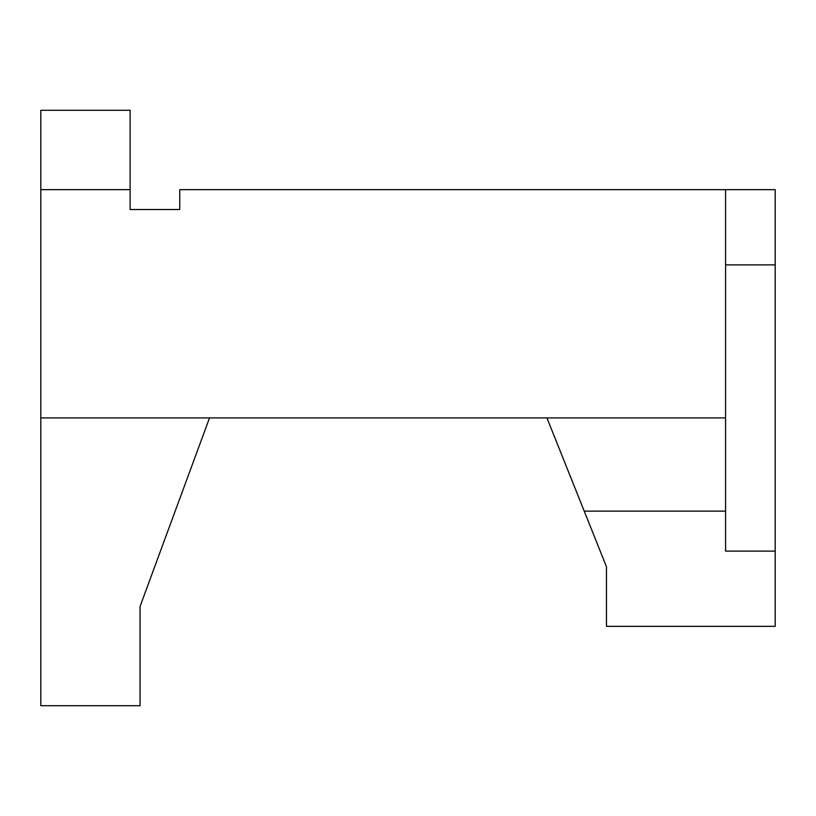 <?xml version="1.0" encoding="UTF-8"?>
<svg xmlns="http://www.w3.org/2000/svg" width="816" height="816" viewBox="0 0 816 816"><rect width="100%" height="100%" fill="white"/><g stroke="black" fill="none" stroke-linecap="round" stroke-linejoin="round"><path stroke-width="1.22" d="M606.482 626.331L775.2 626.331L775.2 189.669L725.577 189.669L725.577 551.126L725.577 511.132L584.225 511.132L546.944 417.925L595.7 539.815L584.225 511.132L725.577 511.132L725.577 417.925L40.8 417.925L40.8 705.728L40.8 417.925L725.577 417.925L725.577 189.669L179.744 189.669L179.744 209.518L130.121 209.518L130.121 189.669L40.8 189.669L40.8 110.272L130.121 110.272L130.121 189.669L40.8 189.669L40.8 417.925L40.8 110.272L130.121 110.272L130.121 209.518L179.744 209.518L179.744 189.669L775.2 189.669L775.2 264.874L725.577 264.874L775.2 264.874L775.2 551.126L725.577 551.126L775.2 551.126L775.2 626.331L606.482 626.331L606.482 566.794L595.7 539.815L606.482 566.794L606.482 626.331M140.046 606.482L140.046 705.728L40.8 705.728L140.046 705.728L140.046 606.482L209.518 417.925L140.046 606.482"/></g></svg>
